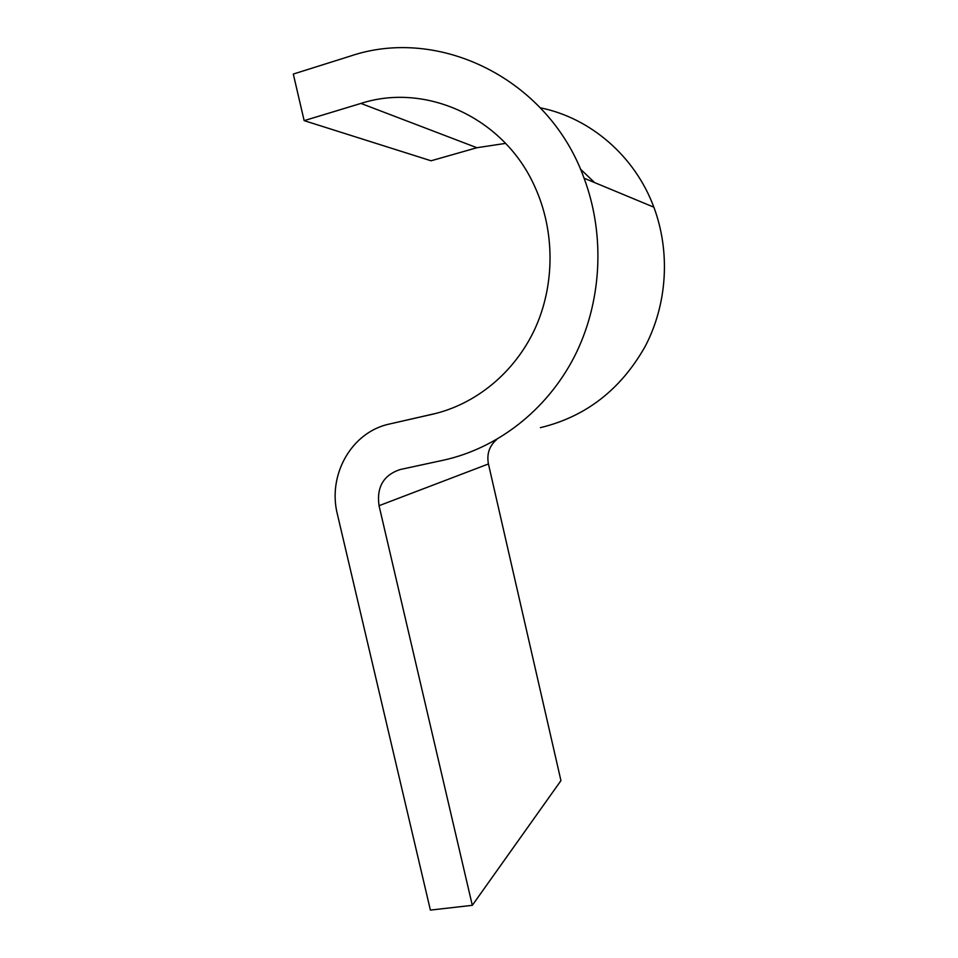 <?xml version="1.0" encoding="UTF-8"?>
<svg xmlns="http://www.w3.org/2000/svg" width="958" height="958" viewBox="0 0 958 958"><rect width="100%" height="100%" fill="white"/><g stroke="black" fill="none" stroke-linecap="round" stroke-linejoin="round"><path stroke-width="1.44" d="M472.306 905.322L379.045 505.692L488.436 463.959L560.945 780.638L472.306 905.322L430.393 910.1L337.42 514.374C327.325 474.929 351.538 431.866 389.643 423.975L432.597 414.215C475.803 404.324 514.662 372.602 534.959 328.774C555.041 284.873 555.149 230.866 534.672 186.391C504.112 117.882 426.178 82.232 360.926 103.428L304.141 120.636L293.304 74.053L350.029 56.199C439.554 25.543 548.742 79.406 584.081 178.212L653.859 207.191C635.058 156.358 590.535 117.882 540.36 107.835M379.045 505.692C376.446 487.131 383.511 475.072 400.216 469.516L443.207 460.235C497.034 448.488 546.335 410.743 574.117 357.178C601.612 303.506 605.755 236.159 584.081 178.212M488.436 463.959C486.58 453.984 489.358 445.817 496.783 439.447M594.607 182.583L580.404 169.075M505.596 143.377L476.892 147.724L431.064 160.788L304.141 120.636M540.372 427.663C585.829 416.706 620.772 389.619 645.201 346.377C667.175 304.44 670.66 252.194 653.859 207.191M360.926 103.428L476.892 147.724M389.643 423.975L436.549 413.257"/></g></svg>

